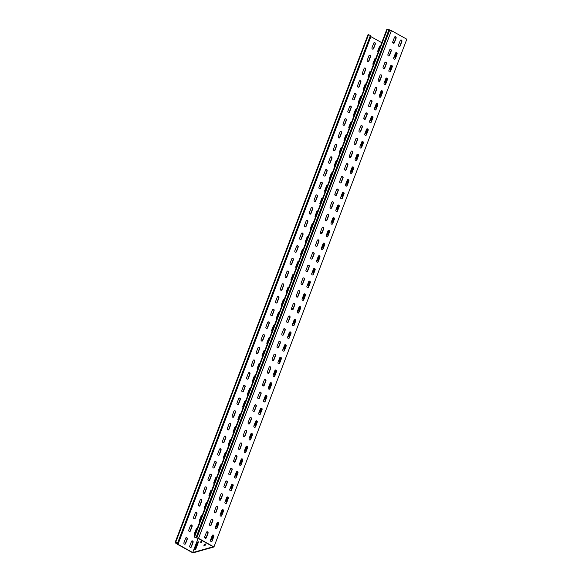 <?xml version="1.0" encoding="UTF-8"?>
<svg xmlns="http://www.w3.org/2000/svg" width="582" height="582" viewBox="0 0 582 582"><rect width="100%" height="100%" fill="white"/><g stroke="black" fill="none" stroke-linecap="round" stroke-linejoin="round"><path stroke-width="0.87" d="M198.149 541.74A1.004 0.386 -60.8 0 0 197.32 542.766L194.912 549.11A1.004 0.386 -60.8 0 0 194.912 549.852A1.004 0.386 -60.8 0 0 195.894 548.833L198.302 542.489A1.004 0.386 -60.8 0 0 198.302 541.747A1.004 0.386 -60.8 0 0 198.149 541.74M198.404 542.118A1.004 0.386 -60.8 0 0 197.785 543.021L195.377 549.372A1.004 0.386 -60.8 0 0 195.276 549.743M183.941 542.737A1.004 0.866 74.2 0 0 185.571 543.646L187.302 539.077A1.004 0.866 74.2 0 0 185.68 538.168L183.941 542.737M188.764 530.042A1.004 0.866 74.2 0 0 190.387 530.951L192.125 526.383A1.004 0.866 74.2 0 0 190.503 525.473L188.764 530.042M193.588 517.347A1.004 0.866 74.2 0 0 195.21 518.256L196.949 513.688A1.004 0.866 74.2 0 0 195.326 512.778L193.588 517.347M198.411 504.659A1.004 0.866 74.2 0 0 200.033 505.562L201.772 500.993A1.004 0.866 74.2 0 0 200.143 500.091L198.411 504.659M203.227 491.965A1.004 0.866 74.2 0 0 204.857 492.874L206.588 488.298A1.004 0.866 74.2 0 0 204.966 487.396L203.227 491.965M208.05 479.27A1.004 0.866 74.2 0 0 209.142 480.696A1.004 0.866 74.2 0 0 209.673 480.179L211.412 475.61A1.004 0.866 74.2 0 0 209.789 474.701L208.05 479.27M212.874 466.575A1.004 0.866 74.2 0 0 214.496 467.484L216.235 462.916A1.004 0.866 74.2 0 0 214.613 462.006L212.874 466.575M217.697 453.887A1.004 0.866 74.2 0 0 219.319 454.789L221.058 450.221A1.004 0.866 74.2 0 0 219.429 449.311L217.697 453.887M222.52 441.192A1.004 0.866 74.2 0 0 224.143 442.094L225.874 437.526A1.004 0.866 74.2 0 0 224.252 436.624L222.52 441.192M227.336 428.498A1.004 0.866 74.2 0 0 228.966 429.407L230.698 424.838A1.004 0.866 74.2 0 0 229.075 423.929L227.336 428.498M232.16 415.803A1.004 0.866 74.2 0 0 233.782 416.712L235.521 412.143A1.004 0.866 74.2 0 0 233.899 411.234L232.16 415.803M236.983 403.108A1.004 0.866 74.2 0 0 238.605 404.017L240.344 399.448A1.004 0.866 74.2 0 0 238.722 398.539L236.983 403.108M241.806 390.42A1.004 0.866 74.2 0 0 243.429 391.322L245.168 386.754A1.004 0.866 74.2 0 0 243.538 385.851L241.806 390.42M246.623 377.725A1.004 0.866 74.2 0 0 248.252 378.635L249.984 374.059A1.004 0.866 74.2 0 0 248.361 373.157L246.623 377.725M251.446 365.03A1.004 0.866 74.2 0 0 252.537 366.456A1.004 0.866 74.2 0 0 253.068 365.94L254.807 361.371A1.004 0.866 74.2 0 0 253.185 360.462L251.446 365.03M256.269 352.336A1.004 0.866 74.2 0 0 257.891 353.245L259.63 348.676A1.004 0.866 74.2 0 0 258.008 347.767L256.269 352.336M261.092 339.648A1.004 0.866 74.2 0 0 262.715 340.55L264.454 335.981A1.004 0.866 74.2 0 0 262.824 335.072L261.092 339.648M265.916 326.953A1.004 0.866 74.2 0 0 267.538 327.855L269.27 323.286A1.004 0.866 74.2 0 0 267.647 322.384L265.916 326.953M270.732 314.258A1.004 0.866 74.2 0 0 272.361 315.168L274.093 310.599A1.004 0.866 74.2 0 0 272.471 309.689L270.732 314.258M275.555 301.563A1.004 0.866 74.2 0 0 277.178 302.473L278.916 297.904A1.004 0.866 74.2 0 0 277.294 296.995L275.555 301.563M280.378 288.868A1.004 0.866 74.2 0 0 282.001 289.778L283.74 285.209A1.004 0.866 74.2 0 0 282.117 284.3L280.378 288.868M285.202 276.181A1.004 0.866 74.2 0 0 286.824 277.083L288.563 272.514A1.004 0.866 74.2 0 0 286.933 271.612L285.202 276.181M290.025 263.486A1.004 0.866 74.2 0 0 291.647 264.395L293.379 259.819A1.004 0.866 74.2 0 0 291.757 258.917L290.025 263.486M294.841 250.791A1.004 0.866 74.2 0 0 295.932 252.217A1.004 0.866 74.2 0 0 296.471 251.7L298.202 247.132A1.004 0.866 74.2 0 0 296.58 246.222L294.841 250.791M299.665 238.096A1.004 0.866 74.2 0 0 301.287 239.006L303.026 234.437A1.004 0.866 74.2 0 0 301.403 233.528L299.665 238.096M304.488 225.409A1.004 0.866 74.2 0 0 306.11 226.311L307.849 221.742A1.004 0.866 74.2 0 0 306.219 220.833L304.488 225.409M309.311 212.714A1.004 0.866 74.2 0 0 310.933 213.616L312.665 209.047A1.004 0.866 74.2 0 0 311.043 208.145L309.311 212.714M314.127 200.019A1.004 0.866 74.2 0 0 315.218 201.445A1.004 0.866 74.2 0 0 315.757 200.928L317.488 196.36A1.004 0.866 74.2 0 0 315.866 195.45L314.127 200.019M318.951 187.324A1.004 0.866 74.2 0 0 320.573 188.233L322.312 183.665A1.004 0.866 74.2 0 0 320.689 182.755L318.951 187.324M323.774 174.636A1.004 0.866 74.2 0 0 325.396 175.538L327.135 170.97A1.004 0.866 74.2 0 0 325.513 170.06L323.774 174.636M328.597 161.941A1.004 0.866 74.2 0 0 330.22 162.844L331.958 158.275A1.004 0.866 74.2 0 0 330.329 157.373L328.597 161.941M362.346 73.085A1.004 0.866 74.2 0 0 363.968 73.994L365.707 69.425A1.004 0.866 74.2 0 0 364.085 68.516L362.346 73.085M357.523 85.78A1.004 0.866 74.2 0 0 358.614 87.205A1.004 0.866 74.2 0 0 359.152 86.689L360.884 82.12A1.004 0.866 74.2 0 0 359.261 81.211L357.523 85.78M352.707 98.474A1.004 0.866 74.2 0 0 354.329 99.377L356.06 94.808A1.004 0.866 74.2 0 0 354.438 93.906L352.707 98.474M347.883 111.169A1.004 0.866 74.2 0 0 349.506 112.071L351.244 107.503A1.004 0.866 74.2 0 0 349.615 106.601L347.883 111.169M343.06 123.857A1.004 0.866 74.2 0 0 344.682 124.766L346.421 120.198A1.004 0.866 74.2 0 0 344.799 119.288L343.06 123.857M371.993 47.702A1.004 0.866 74.2 0 0 373.615 48.604L375.354 44.036A1.004 0.866 74.2 0 0 373.724 43.133L371.993 47.702M338.237 136.552A1.004 0.866 74.2 0 0 339.328 137.978A1.004 0.866 74.2 0 0 339.866 137.461L341.598 132.892A1.004 0.866 74.2 0 0 339.975 131.983L338.237 136.552M333.421 149.247A1.004 0.866 74.2 0 0 335.043 150.156L336.774 145.58A1.004 0.866 74.2 0 0 335.152 144.678L333.421 149.247M367.169 60.397A1.004 0.866 74.2 0 0 368.792 61.299L370.53 56.73A1.004 0.866 74.2 0 0 368.908 55.821L367.169 60.397M205.177 538.212A1.004 0.866 -105.8 0 1 204.704 536.866L206.435 532.297A1.004 0.866 -105.8 0 1 208.065 533.207L206.326 537.775A1.004 0.866 -105.8 0 1 205.177 538.212M210 525.517A1.004 0.866 -105.8 0 1 209.52 524.171L211.259 519.602A1.004 0.866 -105.8 0 1 212.881 520.512L211.15 525.08A1.004 0.866 -105.8 0 1 210 525.517M214.816 512.822A1.004 0.866 -105.8 0 1 214.343 511.483L216.082 506.915A1.004 0.866 -105.8 0 1 217.704 507.817L215.966 512.386A1.004 0.866 -105.8 0 1 214.816 512.822M219.64 500.127A1.004 0.866 -105.8 0 1 219.167 498.789L220.905 494.22A1.004 0.866 -105.8 0 1 222.528 495.122L220.789 499.698A1.004 0.866 -105.8 0 1 219.64 500.127M224.463 487.44A1.004 0.866 -105.8 0 1 223.99 486.094L225.721 481.525A1.004 0.866 -105.8 0 1 227.351 482.434L225.612 487.003A1.004 0.866 -105.8 0 1 224.463 487.44M229.286 474.745A1.004 0.866 -105.8 0 1 228.813 473.399L230.545 468.83A1.004 0.866 -105.8 0 1 232.167 469.739L230.436 474.308A1.004 0.866 -105.8 0 1 229.286 474.745M234.11 462.05A1.004 0.866 -105.8 0 1 233.629 460.711L235.368 456.135A1.004 0.866 -105.8 0 1 236.99 457.045L235.259 461.613A1.004 0.866 -105.8 0 1 234.11 462.05M238.926 449.355A1.004 0.866 -105.8 0 1 238.453 448.016L240.191 443.448A1.004 0.866 -105.8 0 1 241.814 444.35L240.075 448.918A1.004 0.866 -105.8 0 1 238.926 449.355M243.749 436.66A1.004 0.866 -105.8 0 1 243.276 435.321L245.015 430.753A1.004 0.866 -105.8 0 1 246.637 431.662L244.898 436.231A1.004 0.866 -105.8 0 1 243.749 436.66M248.572 423.972A1.004 0.866 -105.8 0 1 248.099 422.627L249.831 418.058A1.004 0.866 -105.8 0 1 251.46 418.967L249.722 423.536A1.004 0.866 -105.8 0 1 248.572 423.972M253.396 411.278A1.004 0.866 -105.8 0 1 252.915 409.932L254.654 405.363A1.004 0.866 -105.8 0 1 256.276 406.272L254.545 410.841A1.004 0.866 -105.8 0 1 253.396 411.278M258.212 398.583A1.004 0.866 -105.8 0 1 257.739 397.244L259.477 392.675A1.004 0.866 -105.8 0 1 261.1 393.578L259.361 398.146A1.004 0.866 -105.8 0 1 258.212 398.583M263.035 385.888A1.004 0.866 -105.8 0 1 262.562 384.549L264.301 379.981A1.004 0.866 -105.8 0 1 265.923 380.883L264.184 385.459A1.004 0.866 -105.8 0 1 263.035 385.888M267.858 373.2A1.004 0.866 -105.8 0 1 267.385 371.854L269.117 367.286A1.004 0.866 -105.8 0 1 270.746 368.195L269.008 372.764A1.004 0.866 -105.8 0 1 267.858 373.2M272.682 360.505A1.004 0.866 -105.8 0 1 272.209 359.159L273.94 354.591A1.004 0.866 -105.8 0 1 275.562 355.5L273.831 360.069A1.004 0.866 -105.8 0 1 272.682 360.505M277.505 347.81A1.004 0.866 -105.8 0 1 277.025 346.472L278.763 341.896A1.004 0.866 -105.8 0 1 280.386 342.805L278.654 347.374A1.004 0.866 -105.8 0 1 277.505 347.81M282.321 335.116A1.004 0.866 -105.8 0 1 281.848 333.777L283.587 329.208A1.004 0.866 -105.8 0 1 285.209 330.11L283.47 334.679A1.004 0.866 -105.8 0 1 282.321 335.116M287.144 322.421A1.004 0.866 -105.8 0 1 286.671 321.082L288.41 316.513A1.004 0.866 -105.8 0 1 290.032 317.423L288.294 321.992A1.004 0.866 -105.8 0 1 287.144 322.421M291.968 309.733A1.004 0.866 -105.8 0 1 291.495 308.387L293.226 303.819A1.004 0.866 -105.8 0 1 294.856 304.728L293.117 309.297A1.004 0.866 -105.8 0 1 291.968 309.733M296.791 297.038A1.004 0.866 -105.8 0 1 296.311 295.692L298.049 291.124A1.004 0.866 -105.8 0 1 299.672 292.033L297.94 296.602A1.004 0.866 -105.8 0 1 296.791 297.038M301.607 284.343A1.004 0.866 -105.8 0 1 301.134 283.005L302.873 278.436A1.004 0.866 -105.8 0 1 304.495 279.338L302.756 283.907A1.004 0.866 -105.8 0 1 301.607 284.343M306.43 271.649A1.004 0.866 -105.8 0 1 305.957 270.31L307.696 265.741A1.004 0.866 -105.8 0 1 309.318 266.643L307.58 271.219A1.004 0.866 -105.8 0 1 306.43 271.649M311.254 258.961A1.004 0.866 -105.8 0 1 310.781 257.615L312.512 253.046A1.004 0.866 -105.8 0 1 314.142 253.956L312.403 258.524A1.004 0.866 -105.8 0 1 311.254 258.961M316.077 246.266A1.004 0.866 -105.8 0 1 315.604 244.92L317.336 240.351A1.004 0.866 -105.8 0 1 318.958 241.261L317.226 245.83A1.004 0.866 -105.8 0 1 316.077 246.266M320.9 233.571A1.004 0.866 -105.8 0 1 320.42 232.233L322.159 227.657A1.004 0.866 -105.8 0 1 323.781 228.566L322.05 233.135A1.004 0.866 -105.8 0 1 320.9 233.571M325.716 220.876A1.004 0.866 -105.8 0 1 325.243 219.538L326.982 214.969A1.004 0.866 -105.8 0 1 328.604 215.871L326.866 220.44A1.004 0.866 -105.8 0 1 325.716 220.876M330.54 208.189A1.004 0.866 -105.8 0 1 330.067 206.843L331.805 202.274A1.004 0.866 -105.8 0 1 333.428 203.183L331.689 207.752A1.004 0.866 -105.8 0 1 330.54 208.189M335.363 195.494A1.004 0.866 -105.8 0 1 334.89 194.148L336.622 189.579A1.004 0.866 -105.8 0 1 338.251 190.489L336.512 195.057A1.004 0.866 -105.8 0 1 335.363 195.494M340.186 182.799A1.004 0.866 -105.8 0 1 339.706 181.46L341.445 176.884A1.004 0.866 -105.8 0 1 343.067 177.794L341.336 182.362A1.004 0.866 -105.8 0 1 340.186 182.799M345.002 170.104A1.004 0.866 -105.8 0 1 344.529 168.765L346.268 164.197A1.004 0.866 -105.8 0 1 347.891 165.099L346.152 169.668A1.004 0.866 -105.8 0 1 345.002 170.104M349.826 157.409A1.004 0.866 -105.8 0 1 349.353 156.071L351.092 151.502A1.004 0.866 -105.8 0 1 352.714 152.404L350.975 156.98A1.004 0.866 -105.8 0 1 349.826 157.409M383.582 68.56A1.004 0.866 -105.8 0 1 383.102 67.221L384.84 62.645A1.004 0.866 -105.8 0 1 386.463 63.554L384.731 68.123A1.004 0.866 -105.8 0 1 383.582 68.56M378.758 81.254A1.004 0.866 -105.8 0 1 378.285 79.909L380.017 75.34A1.004 0.866 -105.8 0 1 381.647 76.249L379.908 80.818A1.004 0.866 -105.8 0 1 378.758 81.254M373.935 93.949A1.004 0.866 -105.8 0 1 373.462 92.603L375.201 88.035A1.004 0.866 -105.8 0 1 376.823 88.944L375.084 93.513A1.004 0.866 -105.8 0 1 373.935 93.949M369.112 106.637A1.004 0.866 -105.8 0 1 368.639 105.298L370.378 100.73A1.004 0.866 -105.8 0 1 372 101.632L370.261 106.2A1.004 0.866 -105.8 0 1 369.112 106.637M364.296 119.332A1.004 0.866 -105.8 0 1 363.815 117.993L365.554 113.425A1.004 0.866 -105.8 0 1 367.177 114.327L365.445 118.895A1.004 0.866 -105.8 0 1 364.296 119.332M393.221 43.17A1.004 0.866 -105.8 0 1 392.748 41.831L394.487 37.263A1.004 0.866 -105.8 0 1 396.109 38.165L394.37 42.741A1.004 0.866 -105.8 0 1 393.221 43.17M359.472 132.027A1.004 0.866 -105.8 0 1 358.999 130.681L360.731 126.112A1.004 0.866 -105.8 0 1 362.353 127.022L360.622 131.59A1.004 0.866 -105.8 0 1 359.472 132.027M354.649 144.722A1.004 0.866 -105.8 0 1 354.176 143.376L355.908 138.807A1.004 0.866 -105.8 0 1 357.537 139.716L355.798 144.285A1.004 0.866 -105.8 0 1 354.649 144.722M388.398 55.865A1.004 0.866 -105.8 0 1 387.925 54.526L389.664 49.957A1.004 0.866 -105.8 0 1 391.286 50.86L389.547 55.428A1.004 0.866 -105.8 0 1 388.398 55.865M189.747 545.974A1.004 0.866 74.2 0 0 191.369 546.884L193.1 542.315A1.004 0.866 74.2 0 0 191.478 541.406L189.747 545.974M197.327 528.216A1.004 0.866 74.2 0 0 196.301 528.711L194.563 533.279A1.004 0.866 74.2 0 0 194.919 534.545M202.15 515.528A1.004 0.866 74.2 0 0 201.125 516.016L199.386 520.584A1.004 0.866 74.2 0 0 199.742 521.85M206.966 502.833A1.004 0.866 74.2 0 0 205.948 503.328L204.209 507.897A1.004 0.866 74.2 0 0 204.566 509.155M211.79 490.139A1.004 0.866 74.2 0 0 210.764 490.633L209.033 495.202A1.004 0.866 74.2 0 0 209.389 496.468M216.613 477.444A1.004 0.866 74.2 0 0 215.587 477.938L213.849 482.507A1.004 0.866 74.2 0 0 214.205 483.773M221.436 464.749A1.004 0.866 74.2 0 0 220.411 465.244L218.672 469.812A1.004 0.866 74.2 0 0 219.028 471.078M226.252 452.061A1.004 0.866 74.2 0 0 225.234 452.549L223.495 457.125A1.004 0.866 74.2 0 0 223.852 458.383M231.076 439.366A1.004 0.866 74.2 0 0 230.05 439.861L228.319 444.43A1.004 0.866 74.2 0 0 228.675 445.696M235.899 426.671A1.004 0.866 74.2 0 0 234.873 427.166L233.142 431.735A1.004 0.866 74.2 0 0 233.498 433.001M240.722 413.977A1.004 0.866 74.2 0 0 239.697 414.471L237.958 419.04A1.004 0.866 74.2 0 0 238.314 420.306M245.546 401.289A1.004 0.866 74.2 0 0 244.52 401.776L242.781 406.352A1.004 0.866 74.2 0 0 243.138 407.611M250.362 388.594A1.004 0.866 74.2 0 0 249.343 389.089L247.605 393.658A1.004 0.866 74.2 0 0 247.961 394.916M255.185 375.899A1.004 0.866 74.2 0 0 254.159 376.394L252.428 380.963A1.004 0.866 74.2 0 0 252.784 382.228M260.008 363.204A1.004 0.866 74.2 0 0 258.983 363.699L257.244 368.268A1.004 0.866 74.2 0 0 257.608 369.534M264.832 350.51A1.004 0.866 74.2 0 0 263.806 351.004L262.067 355.573A1.004 0.866 74.2 0 0 262.424 356.839M269.648 337.822A1.004 0.866 74.2 0 0 268.629 338.317L266.891 342.885A1.004 0.866 74.2 0 0 267.247 344.144M274.471 325.127A1.004 0.866 74.2 0 0 273.445 325.622L271.714 330.19A1.004 0.866 74.2 0 0 272.07 331.456M279.295 312.432A1.004 0.866 74.2 0 0 278.269 312.927L276.537 317.496A1.004 0.866 74.2 0 0 276.894 318.761M284.118 299.737A1.004 0.866 74.2 0 0 283.092 300.232L281.353 304.801A1.004 0.866 74.2 0 0 281.71 306.067M288.941 287.05A1.004 0.866 74.2 0 0 287.915 287.537L286.177 292.113A1.004 0.866 74.2 0 0 286.533 293.372M293.757 274.355A1.004 0.866 74.2 0 0 292.739 274.85L291 279.418A1.004 0.866 74.2 0 0 291.356 280.677M298.581 261.66A1.004 0.866 74.2 0 0 297.555 262.155L295.823 266.723A1.004 0.866 74.2 0 0 296.18 267.989M303.404 248.965A1.004 0.866 74.2 0 0 302.378 249.46L300.647 254.028A1.004 0.866 74.2 0 0 301.003 255.294M308.227 236.277A1.004 0.866 74.2 0 0 307.201 236.765L305.463 241.334A1.004 0.866 74.2 0 0 305.819 242.599M313.043 223.583A1.004 0.866 74.2 0 0 312.025 224.077L310.286 228.646A1.004 0.866 74.2 0 0 310.643 229.905M317.867 210.888A1.004 0.866 74.2 0 0 316.841 211.382L315.109 215.951A1.004 0.866 74.2 0 0 315.466 217.217M322.69 198.193A1.004 0.866 74.2 0 0 321.664 198.688L319.933 203.256A1.004 0.866 74.2 0 0 320.289 204.522M327.513 185.498A1.004 0.866 74.2 0 0 326.487 185.993L324.749 190.561A1.004 0.866 74.2 0 0 325.105 191.827M332.337 172.81A1.004 0.866 74.2 0 0 331.311 173.298L329.572 177.874A1.004 0.866 74.2 0 0 329.929 179.132M337.153 160.115A1.004 0.866 74.2 0 0 336.134 160.61L334.395 165.179A1.004 0.866 74.2 0 0 334.752 166.437M370.909 71.259A1.004 0.866 74.2 0 0 369.883 71.753L368.144 76.322A1.004 0.866 74.2 0 0 368.501 77.588M366.085 83.954A1.004 0.866 74.2 0 0 365.06 84.448L363.328 89.017A1.004 0.866 74.2 0 0 363.685 90.283M361.262 96.648A1.004 0.866 74.2 0 0 360.236 97.143L358.505 101.712A1.004 0.866 74.2 0 0 358.861 102.978M356.439 109.343A1.004 0.866 74.2 0 0 355.42 109.838L353.681 114.407A1.004 0.866 74.2 0 0 354.038 115.665M351.623 122.038A1.004 0.866 74.2 0 0 350.597 122.526L348.858 127.094A1.004 0.866 74.2 0 0 349.215 128.36M380.548 45.876A1.004 0.866 74.2 0 0 379.529 46.371L377.791 50.94A1.004 0.866 74.2 0 0 378.147 52.198M346.799 134.726A1.004 0.866 74.2 0 0 345.773 135.22L344.042 139.789A1.004 0.866 74.2 0 0 344.399 141.055M341.976 147.421A1.004 0.866 74.2 0 0 340.95 147.915L339.219 152.484A1.004 0.866 74.2 0 0 339.575 153.75M375.732 58.571A1.004 0.866 74.2 0 0 374.706 59.058L372.967 63.634A1.004 0.866 74.2 0 0 373.324 64.893M210.975 541.449A1.004 0.866 -105.8 0 1 210.502 540.103L212.241 535.535A1.004 0.866 -105.8 0 1 213.863 536.444L212.124 541.013A1.004 0.866 -105.8 0 1 210.975 541.449M215.798 528.754A1.004 0.866 -105.8 0 1 215.325 527.408L217.057 522.84A1.004 0.866 -105.8 0 1 218.687 523.749L216.948 528.318A1.004 0.866 -105.8 0 1 215.798 528.754M220.622 516.059A1.004 0.866 -105.8 0 1 220.142 514.721L221.88 510.152A1.004 0.866 -105.8 0 1 223.503 511.054L221.771 515.623A1.004 0.866 -105.8 0 1 220.622 516.059M225.438 503.365A1.004 0.866 -105.8 0 1 224.965 502.026L226.704 497.457A1.004 0.866 -105.8 0 1 228.326 498.359L226.587 502.935A1.004 0.866 -105.8 0 1 225.438 503.365M230.261 490.677A1.004 0.866 -105.8 0 1 229.788 489.331L231.527 484.762A1.004 0.866 -105.8 0 1 233.149 485.672L231.41 490.24A1.004 0.866 -105.8 0 1 230.261 490.677M235.084 477.982A1.004 0.866 -105.8 0 1 234.611 476.636L236.343 472.067A1.004 0.866 -105.8 0 1 237.973 472.977L236.234 477.546A1.004 0.866 -105.8 0 1 235.084 477.982M239.908 465.287A1.004 0.866 -105.8 0 1 239.435 463.949L241.166 459.373A1.004 0.866 -105.8 0 1 242.789 460.282L241.057 464.851A1.004 0.866 -105.8 0 1 239.908 465.287M244.731 452.592A1.004 0.866 -105.8 0 1 244.251 451.254L245.99 446.685A1.004 0.866 -105.8 0 1 247.612 447.587L245.88 452.156A1.004 0.866 -105.8 0 1 244.731 452.592M249.547 439.905A1.004 0.866 -105.8 0 1 249.074 438.559L250.813 433.99A1.004 0.866 -105.8 0 1 252.435 434.899L250.697 439.468A1.004 0.866 -105.8 0 1 249.547 439.905M254.37 427.21A1.004 0.866 -105.8 0 1 253.898 425.864L255.636 421.295A1.004 0.866 -105.8 0 1 257.259 422.205L255.52 426.773A1.004 0.866 -105.8 0 1 254.37 427.21M259.194 414.515A1.004 0.866 -105.8 0 1 258.721 413.176L260.452 408.6A1.004 0.866 -105.8 0 1 262.082 409.51L260.343 414.078A1.004 0.866 -105.8 0 1 259.194 414.515M264.017 401.82A1.004 0.866 -105.8 0 1 263.537 400.481L265.276 395.913A1.004 0.866 -105.8 0 1 266.898 396.815L265.166 401.384A1.004 0.866 -105.8 0 1 264.017 401.82M268.833 389.125A1.004 0.866 -105.8 0 1 268.36 387.787L270.099 383.218A1.004 0.866 -105.8 0 1 271.721 384.12L269.983 388.696A1.004 0.866 -105.8 0 1 268.833 389.125M273.656 376.438A1.004 0.866 -105.8 0 1 273.184 375.092L274.922 370.523A1.004 0.866 -105.8 0 1 276.545 371.432L274.806 376.001A1.004 0.866 -105.8 0 1 273.656 376.438M278.48 363.743A1.004 0.866 -105.8 0 1 278.007 362.397L279.738 357.828A1.004 0.866 -105.8 0 1 281.368 358.738L279.629 363.306A1.004 0.866 -105.8 0 1 278.48 363.743M283.303 351.048A1.004 0.866 -105.8 0 1 282.83 349.709L284.562 345.141A1.004 0.866 -105.8 0 1 286.184 346.043L284.452 350.611A1.004 0.866 -105.8 0 1 283.303 351.048M288.126 338.353A1.004 0.866 -105.8 0 1 287.646 337.014L289.385 332.446A1.004 0.866 -105.8 0 1 291.007 333.348L289.276 337.916A1.004 0.866 -105.8 0 1 288.126 338.353M292.942 325.665A1.004 0.866 -105.8 0 1 292.47 324.32L294.208 319.751A1.004 0.866 -105.8 0 1 295.831 320.66L294.092 325.229A1.004 0.866 -105.8 0 1 292.942 325.665M297.766 312.971A1.004 0.866 -105.8 0 1 297.293 311.625L299.032 307.056A1.004 0.866 -105.8 0 1 300.654 307.965L298.915 312.534A1.004 0.866 -105.8 0 1 297.766 312.971M302.589 300.276A1.004 0.866 -105.8 0 1 302.116 298.937L303.848 294.361A1.004 0.866 -105.8 0 1 305.477 295.27L303.739 299.839A1.004 0.866 -105.8 0 1 302.589 300.276M307.412 287.581A1.004 0.866 -105.8 0 1 306.932 286.242L308.671 281.673A1.004 0.866 -105.8 0 1 310.293 282.576L308.562 287.144A1.004 0.866 -105.8 0 1 307.412 287.581M312.228 274.886A1.004 0.866 -105.8 0 1 311.756 273.547L313.494 268.979A1.004 0.866 -105.8 0 1 315.117 269.881L313.378 274.457A1.004 0.866 -105.8 0 1 312.228 274.886M317.052 262.198A1.004 0.866 -105.8 0 1 316.579 260.852L318.318 256.284A1.004 0.866 -105.8 0 1 319.94 257.193L318.201 261.762A1.004 0.866 -105.8 0 1 317.052 262.198M321.875 249.503A1.004 0.866 -105.8 0 1 321.402 248.158L323.134 243.589A1.004 0.866 -105.8 0 1 324.763 244.498L323.025 249.067A1.004 0.866 -105.8 0 1 321.875 249.503M326.698 236.809A1.004 0.866 -105.8 0 1 326.226 235.47L327.957 230.901A1.004 0.866 -105.8 0 1 329.579 231.803L327.848 236.372A1.004 0.866 -105.8 0 1 326.698 236.809M331.522 224.114A1.004 0.866 -105.8 0 1 331.042 222.775L332.78 218.206A1.004 0.866 -105.8 0 1 334.403 219.108L332.671 223.677A1.004 0.866 -105.8 0 1 331.522 224.114M336.338 211.426A1.004 0.866 -105.8 0 1 335.865 210.08L337.604 205.511A1.004 0.866 -105.8 0 1 339.226 206.421L337.487 210.99A1.004 0.866 -105.8 0 1 336.338 211.426M341.161 198.731A1.004 0.866 -105.8 0 1 340.688 197.385L342.427 192.817A1.004 0.866 -105.8 0 1 344.049 193.726L342.311 198.295A1.004 0.866 -105.8 0 1 341.161 198.731M345.984 186.036A1.004 0.866 -105.8 0 1 345.512 184.698L347.243 180.122A1.004 0.866 -105.8 0 1 348.873 181.031L347.134 185.6A1.004 0.866 -105.8 0 1 345.984 186.036M350.808 173.341A1.004 0.866 -105.8 0 1 350.328 172.003L352.066 167.434A1.004 0.866 -105.8 0 1 353.689 168.336L351.957 172.905A1.004 0.866 -105.8 0 1 350.808 173.341M355.624 160.647A1.004 0.866 -105.8 0 1 355.151 159.308L356.89 154.739A1.004 0.866 -105.8 0 1 358.512 155.641L356.773 160.217A1.004 0.866 -105.8 0 1 355.624 160.647M389.38 71.797A1.004 0.866 -105.8 0 1 388.907 70.458L390.638 65.882A1.004 0.866 -105.8 0 1 392.268 66.792L390.529 71.36A1.004 0.866 -105.8 0 1 389.38 71.797M384.557 84.492A1.004 0.866 -105.8 0 1 384.084 83.146L385.822 78.577A1.004 0.866 -105.8 0 1 387.445 79.487L385.706 84.055A1.004 0.866 -105.8 0 1 384.557 84.492M379.733 97.187A1.004 0.866 -105.8 0 1 379.26 95.841L380.999 91.272A1.004 0.866 -105.8 0 1 382.621 92.182L380.883 96.75A1.004 0.866 -105.8 0 1 379.733 97.187M374.917 109.874A1.004 0.866 -105.8 0 1 374.437 108.536L376.176 103.967A1.004 0.866 -105.8 0 1 377.798 104.869L376.067 109.438A1.004 0.866 -105.8 0 1 374.917 109.874M370.094 122.569A1.004 0.866 -105.8 0 1 369.621 121.231L371.352 116.662A1.004 0.866 -105.8 0 1 372.975 117.564L371.243 122.133A1.004 0.866 -105.8 0 1 370.094 122.569M399.019 46.407A1.004 0.866 -105.8 0 1 398.546 45.069L400.285 40.5A1.004 0.866 -105.8 0 1 401.907 41.402L400.169 45.978A1.004 0.866 -105.8 0 1 399.019 46.407M365.27 135.264A1.004 0.866 -105.8 0 1 364.798 133.918L366.529 129.35A1.004 0.866 -105.8 0 1 368.159 130.259L366.42 134.828A1.004 0.866 -105.8 0 1 365.27 135.264M360.447 147.959A1.004 0.866 -105.8 0 1 359.974 146.613L361.713 142.044A1.004 0.866 -105.8 0 1 363.335 142.954L361.597 147.522A1.004 0.866 -105.8 0 1 360.447 147.959M394.203 59.102A1.004 0.866 -105.8 0 1 393.723 57.764L395.462 53.195A1.004 0.866 -105.8 0 1 397.084 54.097L395.353 58.666A1.004 0.866 -105.8 0 1 394.203 59.102M368.624 34.418L175.757 542.148L175.182 542.308L368.057 34.578L370.436 35.429L370.872 36.615L177.997 544.345L192.722 552.558L213.201 546.774L198.477 538.554L193.995 536.99L196.207 537.171L196.789 537.994L389.656 30.264L391.41 30.62L198.542 538.35L196.789 537.994M175.757 542.148L177.568 543.159L177.983 544.286L177.503 544.301L192.911 552.9L213.943 546.949L198.542 538.35M213.943 546.949L406.818 39.22L391.41 30.62M392.835 42.784L394.254 42.384M400.205 40.696L401.413 40.354M206.836 531.839A1.004 0.866 -105.8 0 1 207.781 533.287L206.043 537.855A1.004 0.866 -105.8 0 1 205.642 538.314M211.659 519.144A1.004 0.866 -105.8 0 1 212.605 520.592L210.866 525.16A1.004 0.866 -105.8 0 1 210.466 525.626M216.482 506.449A1.004 0.866 -105.8 0 1 217.428 507.897L215.689 512.466A1.004 0.866 -105.8 0 1 215.289 512.931M221.305 493.754A1.004 0.866 -105.8 0 1 222.244 495.202L220.513 499.771A1.004 0.866 -105.8 0 1 220.105 500.236M226.129 481.059A1.004 0.866 -105.8 0 1 227.067 482.514L225.329 487.083A1.004 0.866 -105.8 0 1 224.928 487.541M230.945 468.372A1.004 0.866 -105.8 0 1 231.891 469.82L230.152 474.388A1.004 0.866 -105.8 0 1 229.752 474.847M235.768 455.677A1.004 0.866 -105.8 0 1 236.714 457.125L234.975 461.693A1.004 0.866 -105.8 0 1 234.575 462.159A1.004 0.386 -60.8 0 1 234.692 461.228A1.004 0.386 -60.8 0 1 235.441 460.384L235.477 460.369M240.592 442.982A1.004 0.866 -105.8 0 1 241.53 444.43L239.799 448.998A1.004 0.866 -105.8 0 1 239.398 449.464M245.415 430.287A1.004 0.866 -105.8 0 1 246.353 431.735L244.622 436.311A1.004 0.866 -105.8 0 1 244.214 436.769M250.231 417.6A1.004 0.866 -105.8 0 1 251.177 419.047L249.438 423.616A1.004 0.866 -105.8 0 1 249.038 424.074M255.054 404.905A1.004 0.866 -105.8 0 1 256 406.352L254.261 410.921A1.004 0.866 -105.8 0 1 253.861 411.387M259.878 392.21A1.004 0.866 -105.8 0 1 260.823 393.658L259.085 398.226A1.004 0.866 -105.8 0 1 258.684 398.692M264.701 379.515A1.004 0.866 -105.8 0 1 265.639 380.963L263.908 385.531A1.004 0.866 -105.8 0 1 263.5 385.997M269.524 366.82A1.004 0.866 -105.8 0 1 270.463 368.275L268.724 372.844A1.004 0.866 -105.8 0 1 268.324 373.302M274.34 354.132A1.004 0.866 -105.8 0 1 275.286 355.58L273.547 360.149A1.004 0.866 -105.8 0 1 273.147 360.607M279.164 341.438A1.004 0.866 -105.8 0 1 280.109 342.885L278.371 347.454A1.004 0.866 -105.8 0 1 277.97 347.92M283.987 328.743A1.004 0.866 -105.8 0 1 284.925 330.19L283.194 334.759A1.004 0.866 -105.8 0 1 282.794 335.225M288.81 316.048A1.004 0.866 -105.8 0 1 289.749 317.496L288.017 322.072A1.004 0.866 -105.8 0 1 287.61 322.53M293.634 303.36A1.004 0.866 -105.8 0 1 294.572 304.808L292.833 309.377A1.004 0.866 -105.8 0 1 292.433 309.835M298.45 290.665A1.004 0.866 -105.8 0 1 299.395 292.113L297.657 296.682A1.004 0.866 -105.8 0 1 297.257 297.147M303.273 277.97A1.004 0.866 -105.8 0 1 304.219 279.418L302.48 283.987A1.004 0.866 -105.8 0 1 302.08 284.452M308.096 265.276A1.004 0.866 -105.8 0 1 309.035 266.723L307.303 271.292A1.004 0.866 -105.8 0 1 306.896 271.758M312.92 252.581A1.004 0.866 -105.8 0 1 313.858 254.036L312.119 258.604A1.004 0.866 -105.8 0 1 311.719 259.063M317.736 239.893A1.004 0.866 -105.8 0 1 318.681 241.341L316.943 245.91A1.004 0.866 -105.8 0 1 316.543 246.368M322.559 227.198A1.004 0.866 -105.8 0 1 323.505 228.646L321.766 233.215A1.004 0.866 -105.8 0 1 321.366 233.68A1.004 0.386 -60.8 0 1 321.482 232.749A1.004 0.386 -60.8 0 1 322.232 231.905L322.268 231.891M327.382 214.503A1.004 0.866 -105.8 0 1 328.321 215.951L326.589 220.52A1.004 0.866 -105.8 0 1 326.189 220.985M332.206 201.808A1.004 0.866 -105.8 0 1 333.144 203.256L331.413 207.832A1.004 0.866 -105.8 0 1 331.005 208.291M337.029 189.121A1.004 0.866 -105.8 0 1 337.967 190.569L336.229 195.137A1.004 0.866 -105.8 0 1 335.829 195.596M341.845 176.426A1.004 0.866 -105.8 0 1 342.791 177.874L341.052 182.442A1.004 0.866 -105.8 0 1 340.652 182.908M346.668 163.731A1.004 0.866 -105.8 0 1 347.614 165.179L345.875 169.748A1.004 0.866 -105.8 0 1 345.475 170.213M351.492 151.036A1.004 0.866 -105.8 0 1 352.43 152.484L350.699 157.053A1.004 0.866 -105.8 0 1 350.299 157.518M385.24 62.187A1.004 0.866 -105.8 0 1 386.186 63.634L384.447 68.203A1.004 0.866 -105.8 0 1 384.047 68.669M380.424 74.882A1.004 0.866 -105.8 0 1 381.363 76.329L379.624 80.898A1.004 0.866 -105.8 0 1 379.224 81.356M375.601 87.569A1.004 0.866 -105.8 0 1 376.539 89.017L374.808 93.593A1.004 0.866 -105.8 0 1 374.401 94.051M370.778 100.264A1.004 0.866 -105.8 0 1 371.716 101.712L369.985 106.28A1.004 0.866 -105.8 0 1 369.585 106.746M365.954 112.959A1.004 0.866 -105.8 0 1 366.9 114.407L365.161 118.975A1.004 0.866 -105.8 0 1 364.761 119.441M394.887 36.797A1.004 0.866 -105.8 0 1 395.825 38.245L394.094 42.813A1.004 0.866 -105.8 0 1 393.694 43.279M361.131 125.654A1.004 0.866 -105.8 0 1 362.077 127.102L360.338 131.67A1.004 0.866 -105.8 0 1 359.938 132.129M356.315 138.349A1.004 0.866 -105.8 0 1 357.253 139.796L355.515 144.365A1.004 0.866 -105.8 0 1 355.115 144.823M390.064 49.492A1.004 0.866 -105.8 0 1 391.009 50.94L389.271 55.508A1.004 0.866 -105.8 0 1 388.871 55.974M212.641 535.076A1.004 0.866 -105.8 0 1 213.579 536.524L211.848 541.093A1.004 0.866 -105.8 0 1 211.441 541.551M217.457 522.381A1.004 0.866 -105.8 0 1 218.403 523.829L216.664 528.398A1.004 0.866 -105.8 0 1 216.264 528.863M222.28 509.687A1.004 0.866 -105.8 0 1 223.226 511.134L221.487 515.703A1.004 0.866 -105.8 0 1 221.087 516.169M227.104 496.992A1.004 0.866 -105.8 0 1 228.049 498.439L226.311 503.008A1.004 0.866 -105.8 0 1 225.911 503.474M231.927 484.297A1.004 0.866 -105.8 0 1 232.865 485.752L231.134 490.32A1.004 0.866 -105.8 0 1 230.727 490.779M236.75 471.609A1.004 0.866 -105.8 0 1 237.689 473.057L235.95 477.626A1.004 0.866 -105.8 0 1 235.55 478.084M241.566 458.914A1.004 0.866 -105.8 0 1 242.512 460.362L240.773 464.931A1.004 0.866 -105.8 0 1 240.373 465.396M246.39 446.219A1.004 0.866 -105.8 0 1 247.335 447.667L245.597 452.236A1.004 0.866 -105.8 0 1 245.197 452.701M251.213 433.525A1.004 0.866 -105.8 0 1 252.152 434.972L250.42 439.548A1.004 0.866 -105.8 0 1 250.02 440.007M256.036 420.837A1.004 0.866 -105.8 0 1 256.975 422.285L255.243 426.853A1.004 0.866 -105.8 0 1 254.836 427.312M260.852 408.142A1.004 0.866 -105.8 0 1 261.798 409.59L260.059 414.158A1.004 0.866 -105.8 0 1 259.659 414.624M265.676 395.447A1.004 0.866 -105.8 0 1 266.621 396.895L264.883 401.464A1.004 0.866 -105.8 0 1 264.483 401.929M270.499 382.752A1.004 0.866 -105.8 0 1 271.445 384.2L269.706 388.769A1.004 0.866 -105.8 0 1 269.306 389.234M275.322 370.065A1.004 0.866 -105.8 0 1 276.261 371.512L274.529 376.081A1.004 0.866 -105.8 0 1 274.122 376.539M280.146 357.37A1.004 0.866 -105.8 0 1 281.084 358.818L279.345 363.386A1.004 0.866 -105.8 0 1 278.945 363.845M284.962 344.675A1.004 0.866 -105.8 0 1 285.908 346.123L284.169 350.691A1.004 0.866 -105.8 0 1 283.769 351.157M289.785 331.98A1.004 0.866 -105.8 0 1 290.731 333.428L288.992 337.997A1.004 0.866 -105.8 0 1 288.592 338.462M294.608 319.285A1.004 0.866 -105.8 0 1 295.547 320.733L293.815 325.309A1.004 0.866 -105.8 0 1 293.415 325.767M299.432 306.598A1.004 0.866 -105.8 0 1 300.37 308.045L298.639 312.614A1.004 0.866 -105.8 0 1 298.231 313.072M304.255 293.903A1.004 0.866 -105.8 0 1 305.194 295.35L303.455 299.919A1.004 0.866 -105.8 0 1 303.055 300.385M309.071 281.208A1.004 0.866 -105.8 0 1 310.017 282.656L308.278 287.224A1.004 0.866 -105.8 0 1 307.878 287.69M313.894 268.513A1.004 0.866 -105.8 0 1 314.84 269.961L313.101 274.529A1.004 0.866 -105.8 0 1 312.701 274.995M318.718 255.825A1.004 0.866 -105.8 0 1 319.656 257.273L317.925 261.842A1.004 0.866 -105.8 0 1 317.517 262.3M323.541 243.131A1.004 0.866 -105.8 0 1 324.48 244.578L322.741 249.147A1.004 0.866 -105.8 0 1 322.341 249.605M328.357 230.436A1.004 0.866 -105.8 0 1 329.303 231.883L327.564 236.452A1.004 0.866 -105.8 0 1 327.164 236.918M333.18 217.741A1.004 0.866 -105.8 0 1 334.126 219.188L332.387 223.757A1.004 0.866 -105.8 0 1 331.987 224.223M338.004 205.046A1.004 0.866 -105.8 0 1 338.942 206.494L337.211 211.07A1.004 0.866 -105.8 0 1 336.811 211.528M342.827 192.358A1.004 0.866 -105.8 0 1 343.766 193.806L342.034 198.375A1.004 0.866 -105.8 0 1 341.627 198.833M347.65 179.663A1.004 0.866 -105.8 0 1 348.589 181.111L346.85 185.68A1.004 0.866 -105.8 0 1 346.45 186.145M352.466 166.969A1.004 0.866 -105.8 0 1 353.412 168.416L351.673 172.985A1.004 0.866 -105.8 0 1 351.273 173.451M357.29 154.274A1.004 0.866 -105.8 0 1 358.236 155.721L356.497 160.29A1.004 0.866 -105.8 0 1 356.097 160.756M391.046 65.424A1.004 0.866 -105.8 0 1 391.984 66.872L390.246 71.441A1.004 0.866 -105.8 0 1 389.845 71.906M386.222 78.119A1.004 0.866 -105.8 0 1 387.161 79.567L385.429 84.135A1.004 0.866 -105.8 0 1 385.022 84.594M381.399 90.807A1.004 0.866 -105.8 0 1 382.338 92.254L380.606 96.83A1.004 0.866 -105.8 0 1 380.206 97.289M376.576 103.501A1.004 0.866 -105.8 0 1 377.522 104.949L375.783 109.518A1.004 0.866 -105.8 0 1 375.383 109.983M371.752 116.196A1.004 0.866 -105.8 0 1 372.698 117.644L370.96 122.213A1.004 0.866 -105.8 0 1 370.559 122.678M400.685 40.034A1.004 0.866 -105.8 0 1 401.631 41.482L399.892 46.058A1.004 0.866 -105.8 0 1 399.492 46.516M366.936 128.891A1.004 0.866 -105.8 0 1 367.875 130.339L366.136 134.908A1.004 0.866 -105.8 0 1 365.736 135.373M362.113 141.586A1.004 0.866 -105.8 0 1 363.052 143.034L361.32 147.602A1.004 0.866 -105.8 0 1 360.92 148.061M395.862 52.729A1.004 0.866 -105.8 0 1 396.808 54.177L395.069 58.746A1.004 0.866 -105.8 0 1 394.669 59.211M380.09 79.581L380.09 79.581A1.004 0.386 -60.8 0 0 379.34 80.432A1.004 0.386 -60.8 0 0 379.253 81.342M365.663 117.651L365.627 117.666A1.004 0.386 -60.8 0 0 364.878 118.51A1.004 0.386 -60.8 0 0 364.783 119.426M351.201 155.736L351.164 155.743A1.004 0.386 -60.8 0 0 350.408 156.594A1.004 0.386 -60.8 0 0 350.32 157.504M336.731 193.813L336.694 193.821A1.004 0.386 -60.8 0 0 335.945 194.672A1.004 0.386 -60.8 0 0 335.858 195.581M307.805 269.975L307.769 269.983A1.004 0.386 -60.8 0 0 307.012 270.834A1.004 0.386 -60.8 0 0 306.925 271.743M293.335 308.053L293.299 308.06A1.004 0.386 -60.8 0 0 292.55 308.911A1.004 0.386 -60.8 0 0 292.462 309.82M278.873 346.13L278.836 346.145A1.004 0.386 -60.8 0 0 278.087 346.988A1.004 0.386 -60.8 0 0 277.992 347.905M264.373 384.222L264.373 384.222A1.004 0.386 -60.8 0 0 263.617 385.073A1.004 0.386 -60.8 0 0 263.53 385.982M249.94 422.292L249.904 422.299A1.004 0.386 -60.8 0 0 249.154 423.15A1.004 0.386 -60.8 0 0 249.067 424.06M221.015 498.454L220.978 498.461A1.004 0.386 -60.8 0 0 220.222 499.312A1.004 0.386 -60.8 0 0 220.134 500.222M206.545 536.531L206.508 536.539A1.004 0.386 -60.8 0 0 205.759 537.39A1.004 0.386 -60.8 0 0 205.672 538.299M204.973 545.698L205.686 543.923L204.289 544.534L203.802 546.018L204.973 545.698M289.909 331.98L288.497 335.705A1.004 0.386 -60.8 0 0 288.497 336.447A1.004 0.386 -60.8 0 0 289.48 335.428L290.614 332.431M294.732 319.285L293.321 323.01A1.004 0.386 -60.8 0 0 293.321 323.752A1.004 0.386 -60.8 0 0 294.296 322.734L295.438 319.744M280.269 357.37L278.851 361.095A1.004 0.386 -60.8 0 0 278.851 361.837A1.004 0.386 -60.8 0 0 279.833 360.818L280.975 357.821M285.085 344.675L283.674 348.4A1.004 0.386 -60.8 0 0 283.674 349.142A1.004 0.386 -60.8 0 0 284.656 348.123L285.791 345.126M309.195 281.208L307.783 284.933A1.004 0.386 -60.8 0 0 307.783 285.675A1.004 0.386 -60.8 0 0 308.766 284.656L309.9 281.659M314.018 268.513L312.607 272.238A1.004 0.386 -60.8 0 0 312.607 272.98A1.004 0.386 -60.8 0 0 313.589 271.961L314.724 268.971M299.555 306.598L298.137 310.322A1.004 0.386 -60.8 0 0 298.137 311.057A1.004 0.386 -60.8 0 0 299.119 310.046L300.261 307.049M304.379 293.903L302.96 297.628A1.004 0.386 -60.8 0 0 302.96 298.37A1.004 0.386 -60.8 0 0 303.942 297.351L305.077 294.354M251.337 433.525L249.925 437.249A1.004 0.386 -60.8 0 0 249.925 437.991A1.004 0.386 -60.8 0 0 250.9 436.973L252.042 433.983M256.16 420.837L254.741 424.562A1.004 0.386 -60.8 0 0 254.741 425.297A1.004 0.386 -60.8 0 0 255.724 424.278L256.866 421.288M241.69 458.914L240.279 462.639A1.004 0.386 -60.8 0 0 240.279 463.381A1.004 0.386 -60.8 0 0 241.261 462.363L242.396 459.365M246.513 446.219L245.102 449.944A1.004 0.386 -60.8 0 0 245.102 450.686A1.004 0.386 -60.8 0 0 246.084 449.668L247.219 446.67M270.623 382.752L269.211 386.477A1.004 0.386 -60.8 0 0 269.211 387.219A1.004 0.386 -60.8 0 0 270.193 386.201L271.328 383.211M275.446 370.065L274.027 373.789A1.004 0.386 -60.8 0 0 274.027 374.524A1.004 0.386 -60.8 0 0 275.01 373.506L276.152 370.516M260.983 408.142L259.565 411.867A1.004 0.386 -60.8 0 0 259.565 412.609A1.004 0.386 -60.8 0 0 260.547 411.59L261.682 408.593M265.799 395.447L264.388 399.172A1.004 0.386 -60.8 0 0 264.388 399.914A1.004 0.386 -60.8 0 0 265.37 398.896L266.505 395.898M367.06 128.891L365.642 132.616A1.004 0.386 -60.8 0 0 365.642 133.358A1.004 0.386 -60.8 0 0 366.624 132.34L367.766 129.342M371.876 116.196L370.465 119.921A1.004 0.386 -60.8 0 0 370.465 120.663A1.004 0.386 -60.8 0 0 371.447 119.645L372.582 116.647M357.413 154.274L356.002 157.998A1.004 0.386 -60.8 0 0 356.002 158.74A1.004 0.386 -60.8 0 0 356.984 157.722L358.119 154.732M362.237 141.586L360.818 145.311A1.004 0.386 -60.8 0 0 360.818 146.046A1.004 0.386 -60.8 0 0 361.8 145.027L362.942 142.037M391.169 65.424L389.751 69.149A1.004 0.386 -60.8 0 0 389.751 69.891A1.004 0.386 -60.8 0 0 390.733 68.872L391.868 65.875M386.346 78.119L384.928 81.844A1.004 0.386 -60.8 0 0 384.928 82.579A1.004 0.386 -60.8 0 0 385.91 81.567L387.052 78.57M376.7 103.501L375.288 107.226A1.004 0.386 -60.8 0 0 375.288 107.968A1.004 0.386 -60.8 0 0 376.27 106.95L377.405 103.952M381.523 90.807L380.111 94.531A1.004 0.386 -60.8 0 0 380.111 95.273A1.004 0.386 -60.8 0 0 381.086 94.255L382.228 91.265M328.481 230.436L327.069 234.16A1.004 0.386 -60.8 0 0 327.069 234.902A1.004 0.386 -60.8 0 0 328.052 233.884L329.186 230.887M333.304 217.741L331.893 221.466A1.004 0.386 -60.8 0 0 331.893 222.208A1.004 0.386 -60.8 0 0 332.875 221.189L334.01 218.192M318.841 255.825L317.423 259.55A1.004 0.386 -60.8 0 0 317.423 260.285A1.004 0.386 -60.8 0 0 318.405 259.266L319.547 256.276M323.665 243.131L322.246 246.855A1.004 0.386 -60.8 0 0 322.246 247.597A1.004 0.386 -60.8 0 0 323.228 246.579L324.37 243.582M347.774 179.663L346.355 183.388A1.004 0.386 -60.8 0 0 346.355 184.13A1.004 0.386 -60.8 0 0 347.338 183.112L348.473 180.114M352.59 166.969L351.179 170.693A1.004 0.386 -60.8 0 0 351.179 171.435A1.004 0.386 -60.8 0 0 352.161 170.417L353.296 167.42M338.127 205.046L336.716 208.771A1.004 0.386 -60.8 0 0 336.716 209.513A1.004 0.386 -60.8 0 0 337.691 208.494L338.833 205.504M342.951 192.358L341.532 196.083A1.004 0.386 -60.8 0 0 341.532 196.818A1.004 0.386 -60.8 0 0 342.514 195.807L343.656 192.809M212.765 535.076L211.346 538.801A1.004 0.386 -60.8 0 0 211.346 539.536A1.004 0.386 -60.8 0 0 212.328 538.517L213.47 535.527M217.588 522.381L216.169 526.106A1.004 0.386 -60.8 0 0 216.169 526.848A1.004 0.386 -60.8 0 0 217.151 525.83L218.286 522.832M201.43 540.198L200.826 541.769A1.004 0.386 -60.8 0 0 200.826 542.511A1.004 0.386 -60.8 0 0 201.808 541.493L202.15 540.605M232.051 484.297L230.632 488.029A1.004 0.386 -60.8 0 0 230.632 488.764A1.004 0.386 -60.8 0 0 231.614 487.745L232.756 484.755M236.874 471.609L235.455 475.334A1.004 0.386 -60.8 0 0 235.455 476.076A1.004 0.386 -60.8 0 0 236.438 475.058L237.58 472.06M222.404 509.687L220.993 513.411A1.004 0.386 -60.8 0 0 220.993 514.153A1.004 0.386 -60.8 0 0 221.975 513.135L223.11 510.138M227.227 496.992L225.816 500.716A1.004 0.386 -60.8 0 0 225.816 501.458A1.004 0.386 -60.8 0 0 226.798 500.44L227.933 497.45M395.986 52.729L394.574 56.454A1.004 0.386 -60.8 0 0 394.574 57.196A1.004 0.386 -60.8 0 0 395.556 56.178L396.691 53.18M198.076 538.474L192.722 552.558M370.872 36.615L381.763 42.69M186.08 537.703A1.004 0.866 -105.8 0 1 187.026 539.15L185.287 543.726A1.004 0.866 -105.8 0 1 184.887 544.185M190.903 525.015A1.004 0.866 -105.8 0 1 191.842 526.463L190.11 531.031A1.004 0.866 -105.8 0 1 189.71 531.49M195.727 512.32A1.004 0.866 -105.8 0 1 196.665 513.768L194.934 518.336A1.004 0.866 -105.8 0 1 194.526 518.802M200.55 499.625A1.004 0.866 -105.8 0 1 201.488 501.073L199.75 505.642A1.004 0.866 -105.8 0 1 199.35 506.107M205.366 486.93A1.004 0.866 -105.8 0 1 206.312 488.378L204.573 492.947A1.004 0.866 -105.8 0 1 204.173 493.412M210.189 474.235A1.004 0.866 -105.8 0 1 211.135 475.69L209.396 480.259A1.004 0.866 -105.8 0 1 208.996 480.717M215.013 461.548A1.004 0.866 -105.8 0 1 215.951 462.996L214.22 467.564A1.004 0.866 -105.8 0 1 213.82 468.023M219.836 448.853A1.004 0.866 -105.8 0 1 220.774 450.301L219.036 454.869A1.004 0.866 -105.8 0 1 218.636 455.335M224.652 436.158A1.004 0.866 -105.8 0 1 225.598 437.606L223.859 442.174A1.004 0.866 -105.8 0 1 223.459 442.64M229.475 423.463A1.004 0.866 -105.8 0 1 230.421 424.911L228.682 429.487A1.004 0.866 -105.8 0 1 228.282 429.945M234.299 410.776A1.004 0.866 -105.8 0 1 235.237 412.223L233.506 416.792A1.004 0.866 -105.8 0 1 233.106 417.25M239.122 398.081A1.004 0.866 -105.8 0 1 240.06 399.528L238.329 404.097A1.004 0.866 -105.8 0 1 237.922 404.563M243.945 385.386A1.004 0.866 -105.8 0 1 244.884 386.834L243.145 391.402A1.004 0.866 -105.8 0 1 242.745 391.868M248.761 372.691A1.004 0.866 -105.8 0 1 249.707 374.139L247.968 378.707A1.004 0.866 -105.8 0 1 247.568 379.173M253.585 359.996A1.004 0.866 -105.8 0 1 254.53 361.451L252.792 366.02A1.004 0.866 -105.8 0 1 252.392 366.478M258.408 347.308A1.004 0.866 -105.8 0 1 259.346 348.756L257.615 353.325A1.004 0.866 -105.8 0 1 257.215 353.783M263.231 334.614A1.004 0.866 -105.8 0 1 264.17 336.061L262.431 340.63A1.004 0.866 -105.8 0 1 262.031 341.096M268.047 321.919A1.004 0.866 -105.8 0 1 268.993 323.366L267.254 327.935A1.004 0.866 -105.8 0 1 266.854 328.401M272.871 309.224A1.004 0.866 -105.8 0 1 273.816 310.672L272.078 315.248A1.004 0.866 -105.8 0 1 271.678 315.706M277.694 296.536A1.004 0.866 -105.8 0 1 278.632 297.984L276.901 302.553A1.004 0.866 -105.8 0 1 276.501 303.011M282.517 283.841A1.004 0.866 -105.8 0 1 283.456 285.289L281.724 289.858A1.004 0.866 -105.8 0 1 281.317 290.323M287.341 271.147A1.004 0.866 -105.8 0 1 288.279 272.594L286.54 277.163A1.004 0.866 -105.8 0 1 286.14 277.629M292.157 258.452A1.004 0.866 -105.8 0 1 293.102 259.899L291.364 264.468A1.004 0.866 -105.8 0 1 290.964 264.934M296.98 245.757A1.004 0.866 -105.8 0 1 297.926 247.212L296.187 251.78A1.004 0.866 -105.8 0 1 295.787 252.239M301.803 233.069A1.004 0.866 -105.8 0 1 302.742 234.517L301.01 239.086A1.004 0.866 -105.8 0 1 300.61 239.544M306.627 220.374A1.004 0.866 -105.8 0 1 307.565 221.822L305.834 226.391A1.004 0.866 -105.8 0 1 305.426 226.856M311.443 207.679A1.004 0.866 -105.8 0 1 312.389 209.127L310.65 213.696A1.004 0.866 -105.8 0 1 310.25 214.161M316.266 194.985A1.004 0.866 -105.8 0 1 317.212 196.432L315.473 201.008A1.004 0.866 -105.8 0 1 315.073 201.467M321.089 182.297A1.004 0.866 -105.8 0 1 322.028 183.745L320.296 188.313A1.004 0.866 -105.8 0 1 319.896 188.772M325.913 169.602A1.004 0.866 -105.8 0 1 326.851 171.05L325.12 175.619A1.004 0.866 -105.8 0 1 324.712 176.084M330.736 156.907A1.004 0.866 -105.8 0 1 331.675 158.355L329.936 162.924A1.004 0.866 -105.8 0 1 329.536 163.389M364.485 68.058A1.004 0.866 -105.8 0 1 365.423 69.505L363.692 74.074A1.004 0.866 -105.8 0 1 363.292 74.532M359.661 80.745A1.004 0.866 -105.8 0 1 360.607 82.193L358.868 86.769A1.004 0.866 -105.8 0 1 358.468 87.227M354.838 93.44A1.004 0.866 -105.8 0 1 355.784 94.888L354.045 99.457A1.004 0.866 -105.8 0 1 353.645 99.922M350.022 106.135A1.004 0.866 -105.8 0 1 350.961 107.583L349.229 112.151A1.004 0.866 -105.8 0 1 348.822 112.617M345.199 118.83A1.004 0.866 -105.8 0 1 346.137 120.278L344.406 124.846A1.004 0.866 -105.8 0 1 344.006 125.305M374.131 42.668A1.004 0.866 -105.8 0 1 375.07 44.116L373.331 48.684A1.004 0.866 -105.8 0 1 372.931 49.15M340.375 131.525A1.004 0.866 -105.8 0 1 341.321 132.972L339.582 137.541A1.004 0.866 -105.8 0 1 339.182 137.999M335.552 144.212A1.004 0.866 -105.8 0 1 336.498 145.66L334.759 150.229A1.004 0.866 -105.8 0 1 334.359 150.694M369.308 55.363A1.004 0.866 -105.8 0 1 370.247 56.81L368.515 61.379A1.004 0.866 -105.8 0 1 368.108 61.845M191.878 540.94A1.004 0.866 -105.8 0 1 192.824 542.388L191.085 546.964A1.004 0.866 -105.8 0 1 190.685 547.422M196.701 528.252A1.004 0.866 -105.8 0 1 197.254 528.405M201.525 515.557A1.004 0.866 -105.8 0 1 202.078 515.717M206.348 502.863A1.004 0.866 -105.8 0 1 206.894 503.023M211.171 490.168A1.004 0.866 -105.8 0 1 211.717 490.328M215.987 477.473A1.004 0.866 -105.8 0 1 216.54 477.633M220.811 464.785A1.004 0.866 -105.8 0 1 221.364 464.945M225.634 452.09A1.004 0.866 -105.8 0 1 226.187 452.25M230.457 439.395A1.004 0.866 -105.8 0 1 231.003 439.556M235.273 426.701A1.004 0.866 -105.8 0 1 235.826 426.861M240.097 414.013A1.004 0.866 -105.8 0 1 240.65 414.166M244.92 401.318A1.004 0.866 -105.8 0 1 245.473 401.478M249.743 388.623A1.004 0.866 -105.8 0 1 250.289 388.783M254.567 375.928A1.004 0.866 -105.8 0 1 255.112 376.088M259.383 363.241A1.004 0.866 -105.8 0 1 259.936 363.394M264.206 350.546A1.004 0.866 -105.8 0 1 264.759 350.706M269.03 337.851A1.004 0.866 -105.8 0 1 269.582 338.011M273.853 325.156A1.004 0.866 -105.8 0 1 274.398 325.316M278.669 312.461A1.004 0.866 -105.8 0 1 279.222 312.621M283.492 299.774A1.004 0.866 -105.8 0 1 284.045 299.926M288.316 287.079A1.004 0.866 -105.8 0 1 288.868 287.239M293.139 274.384A1.004 0.866 -105.8 0 1 293.684 274.544M297.962 261.689A1.004 0.866 -105.8 0 1 298.508 261.849M302.778 249.001A1.004 0.866 -105.8 0 1 303.331 249.154M307.602 236.307A1.004 0.866 -105.8 0 1 308.154 236.467M312.425 223.612A1.004 0.866 -105.8 0 1 312.978 223.772M317.248 210.917A1.004 0.866 -105.8 0 1 317.794 211.077M322.064 198.222A1.004 0.866 -105.8 0 1 322.617 198.382M326.888 185.534A1.004 0.866 -105.8 0 1 327.44 185.687M331.711 172.839A1.004 0.866 -105.8 0 1 332.264 173M336.534 160.145A1.004 0.866 -105.8 0 1 337.08 160.305M370.283 71.295A1.004 0.866 -105.8 0 1 370.836 71.448M365.46 83.983A1.004 0.866 -105.8 0 1 366.013 84.143M360.644 96.677A1.004 0.866 -105.8 0 1 361.189 96.838M355.82 109.372A1.004 0.866 -105.8 0 1 356.373 109.532M350.997 122.067A1.004 0.866 -105.8 0 1 351.55 122.227M379.93 45.905A1.004 0.866 -105.8 0 1 380.475 46.065M346.174 134.762A1.004 0.866 -105.8 0 1 346.727 134.915M341.358 147.45A1.004 0.866 -105.8 0 1 341.903 147.61M375.106 58.6A1.004 0.866 -105.8 0 1 375.659 58.76M205.621 544.323L204.988 544.497L204.34 545.88M290.396 332.184L288.963 335.967A1.004 0.386 -60.8 0 0 288.861 336.338M295.22 319.489L293.779 323.272A1.004 0.386 -60.8 0 0 293.684 323.643M280.75 357.574L279.316 361.349A1.004 0.386 -60.8 0 0 279.222 361.72M285.573 344.879L284.14 348.662A1.004 0.386 -60.8 0 0 284.038 349.033M309.682 281.412L308.249 285.195A1.004 0.386 -60.8 0 0 308.147 285.566M314.506 268.717L313.065 272.5A1.004 0.386 -60.8 0 0 312.971 272.871M300.036 306.801L298.602 310.577A1.004 0.386 -60.8 0 0 298.508 310.948M304.859 294.106L303.426 297.882A1.004 0.386 -60.8 0 0 303.324 298.253M251.824 433.728L250.384 437.511A1.004 0.386 -60.8 0 0 250.289 437.882M256.64 421.041L255.207 424.816A1.004 0.386 -60.8 0 0 255.112 425.187M242.177 459.118L240.744 462.901A1.004 0.386 -60.8 0 0 240.642 463.272M247.001 446.423L245.568 450.206A1.004 0.386 -60.8 0 0 245.466 450.577M271.11 382.956L269.67 386.739A1.004 0.386 -60.8 0 0 269.575 387.11M275.933 370.261L274.493 374.044A1.004 0.386 -60.8 0 0 274.398 374.415M261.464 408.346L260.03 412.121A1.004 0.386 -60.8 0 0 259.928 412.493M266.287 395.651L264.854 399.434A1.004 0.386 -60.8 0 0 264.752 399.805M367.54 129.095L366.107 132.871A1.004 0.386 -60.8 0 0 366.013 133.242M372.364 116.4L370.93 120.183A1.004 0.386 -60.8 0 0 370.829 120.554M357.901 154.477L356.46 158.26A1.004 0.386 -60.8 0 0 356.366 158.631M362.724 141.79L361.284 145.565A1.004 0.386 -60.8 0 0 361.189 145.936M391.65 65.628L390.216 69.411A1.004 0.386 -60.8 0 0 390.115 69.775M386.826 78.323L385.393 82.098A1.004 0.386 -60.8 0 0 385.299 82.469M377.187 103.705L375.754 107.488A1.004 0.386 -60.8 0 0 375.652 107.859M382.01 91.01L380.57 94.793A1.004 0.386 -60.8 0 0 380.475 95.164M328.968 230.639L327.535 234.422A1.004 0.386 -60.8 0 0 327.433 234.793M333.792 217.944L332.358 221.727A1.004 0.386 -60.8 0 0 332.257 222.098M319.329 256.029L317.888 259.805A1.004 0.386 -60.8 0 0 317.794 260.176M324.145 243.334L322.712 247.11A1.004 0.386 -60.8 0 0 322.617 247.481M348.254 179.867L346.821 183.65A1.004 0.386 -60.8 0 0 346.719 184.014M353.078 167.172L351.644 170.955A1.004 0.386 -60.8 0 0 351.543 171.326M338.615 205.25L337.174 209.033A1.004 0.386 -60.8 0 0 337.08 209.404M343.431 192.562L341.998 196.338A1.004 0.386 -60.8 0 0 341.903 196.709M213.245 535.28L211.812 539.056A1.004 0.386 -60.8 0 0 211.717 539.427M218.068 522.585L216.635 526.361A1.004 0.386 -60.8 0 0 216.533 526.732M201.889 540.46L201.292 542.031A1.004 0.386 -60.8 0 0 201.197 542.402M232.538 484.5L231.098 488.283A1.004 0.386 -60.8 0 0 231.003 488.654M237.354 471.813L235.921 475.589A1.004 0.386 -60.8 0 0 235.826 475.96M222.891 509.89L221.458 513.673A1.004 0.386 -60.8 0 0 221.356 514.044M227.715 497.195L226.274 500.978A1.004 0.386 -60.8 0 0 226.18 501.349M396.473 52.933L395.04 56.716A1.004 0.386 -60.8 0 0 394.938 57.087M389.656 30.264L389.082 29.442L386.863 29.26L193.995 536.99M389.082 29.442L196.207 537.171M387.437 29.1L194.57 536.83M175.182 542.308L175.451 543.035L177.219 543.523L177.445 544.141M370.436 35.429L177.568 543.159M197.785 543.021L197.32 542.766M195.377 549.372L194.912 549.11M395.04 56.716L394.574 56.454M226.274 500.978L225.816 500.716M221.458 513.673L220.993 513.411M235.921 475.589L235.455 475.334M231.098 488.283L230.632 488.029M201.292 542.031L200.826 541.769M216.635 526.361L216.169 526.106M211.812 539.056L211.346 538.801M341.998 196.338L341.532 196.083M337.174 209.033L336.716 208.771M351.644 170.955L351.179 170.693M346.821 183.65L346.355 183.388M322.712 247.11L322.246 246.855M317.888 259.805L317.423 259.55M332.358 221.727L331.893 221.466M327.535 234.422L327.069 234.16M380.57 94.793L380.111 94.531M375.754 107.488L375.288 107.226M385.393 82.098L384.928 81.844M390.216 69.411L389.751 69.149M361.284 145.565L360.818 145.311M356.46 158.26L356.002 157.998M370.93 120.183L370.465 119.921M366.107 132.871L365.642 132.616M264.854 399.434L264.388 399.172M260.03 412.121L259.565 411.867M274.493 374.044L274.027 373.789M269.67 386.739L269.211 386.477M245.568 450.206L245.102 449.944M240.744 462.901L240.279 462.639M255.207 424.816L254.741 424.562M250.384 437.511L249.925 437.249M303.426 297.882L302.96 297.628M298.602 310.577L298.137 310.322M313.065 272.5L312.607 272.238M308.249 285.195L307.783 284.933M284.14 348.662L283.674 348.4M279.316 361.349L278.851 361.095M293.779 323.272L293.321 323.01M288.963 335.967L288.497 335.705M204.748 544.796L204.289 544.534M204.988 544.497L204.522 544.243"/></g></svg>
